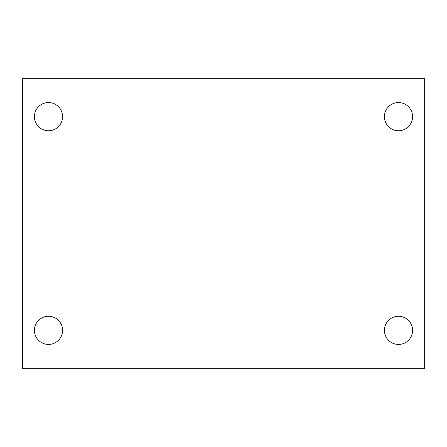 <?xml version="1.0" encoding="UTF-8"?>
<svg xmlns="http://www.w3.org/2000/svg" width="447" height="447" viewBox="0 0 447 447"><rect width="100%" height="100%" fill="white"/><g stroke="black" fill="none" stroke-linecap="round" stroke-linejoin="round"><path stroke-width="0.67" d="M22.35 368.328L22.35 78.672L424.65 78.672L424.65 368.328L22.35 368.328M48.499 344.447A14.097 14.097 0 0 0 62.597 330.35A14.097 14.097 0 0 0 48.499 316.252A14.097 14.097 0 0 0 34.402 330.35A14.097 14.097 0 0 0 48.499 344.447M398.5 344.447A14.097 14.097 0 0 0 412.598 330.35A14.097 14.097 0 0 0 398.5 316.252A14.097 14.097 0 0 0 384.403 330.35A14.097 14.097 0 0 0 398.5 344.447M398.5 130.748A14.097 14.097 0 0 0 412.598 116.65A14.097 14.097 0 0 0 398.5 102.553A14.097 14.097 0 0 0 384.403 116.65A14.097 14.097 0 0 0 398.5 130.748M48.499 130.748A14.097 14.097 0 0 0 62.597 116.65A14.097 14.097 0 0 0 48.499 102.553A14.097 14.097 0 0 0 34.402 116.65A14.097 14.097 0 0 0 48.499 130.748"/></g></svg>
